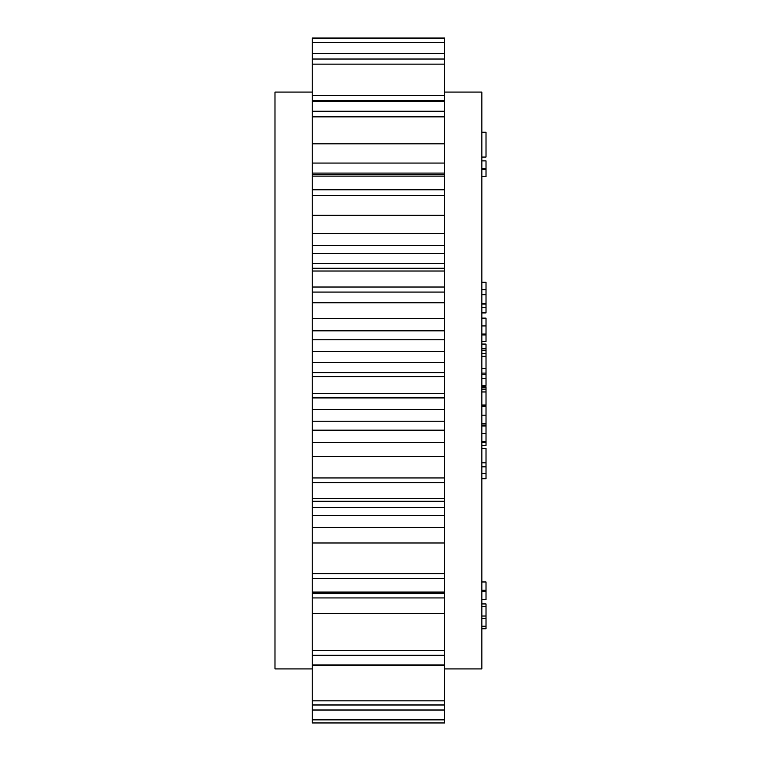 <?xml version="1.0" encoding="UTF-8"?>
<svg xmlns="http://www.w3.org/2000/svg" width="761" height="761" viewBox="0 0 761 761"><rect width="100%" height="100%" fill="white"/><g stroke="black" fill="none" stroke-linecap="round" stroke-linejoin="round"><path stroke-width="1.14" d="M444.633 92.071L481.875 92.071L481.875 668.929L444.633 668.929M312.229 92.071L274.987 92.071L274.987 668.929L312.229 668.929M444.633 38.05L444.633 722.95L312.229 722.95L312.229 38.05L444.633 38.05M481.875 441.608L486.013 441.608L486.013 442.56L481.875 442.56M486.013 441.608L486.013 425.694L481.875 425.694M486.013 426.017L481.875 426.017M486.013 433.513L481.875 433.513M481.875 423.468L486.013 423.468L486.013 406.602L481.875 406.602M486.013 415.164L481.875 415.164M481.875 405.004L486.013 405.004L486.013 391.963L481.875 391.963M481.875 350.26L486.013 350.26L486.013 368.41L481.875 368.41M486.013 356.31L481.875 356.31M486.013 350.26L486.013 348.804L481.875 348.804M486.013 348.804L486.013 344.219L481.875 344.219M481.875 334.031L486.013 334.031L486.013 334.983L481.875 334.983M486.013 334.031L486.013 318.117L481.875 318.117M486.013 318.44L481.875 318.44M486.013 325.936L481.875 325.936M481.875 628.757L486.013 628.757L486.013 603.93L481.875 603.93M486.013 606.479L481.875 606.479M486.013 616.03L481.875 616.03M486.013 618.569L481.875 618.569M486.013 626.208L481.875 626.208M481.875 590.175L486.013 590.175L486.013 581.975L481.875 581.975M486.013 590.175L486.013 591.24L481.875 591.24M486.013 591.24L486.013 599.63L481.875 599.63M481.875 132.243L486.013 132.243L486.013 157.07L481.875 157.07M481.875 169.294L486.013 169.294L486.013 176.59L481.875 176.59M486.013 169.294L486.013 160.885L481.875 160.885M486.013 168.352L481.875 168.352M481.875 282.236L486.013 282.236L486.013 307.425L481.875 307.434L486.013 307.425L486.013 312.524L481.875 312.524M486.013 304.039L481.875 304.039M481.875 386.712L486.013 386.712L486.013 392.077M486.013 405.584L481.875 405.584L486.013 405.584M486.013 423.468L486.013 426.445M486.013 334.983L486.013 341.489L481.875 341.489M486.013 344.048L481.875 344.048L486.013 344.219M486.013 368.41L486.013 385.361L481.875 385.361M486.013 373.09L481.875 373.09M486.013 374.764L481.875 374.764M486.013 378.436L481.875 378.436M481.875 448.305L486.013 448.305L486.013 462.821L481.875 462.821M486.013 462.821L486.013 478.764L481.875 478.764M486.013 473.313L481.875 473.313L486.013 473.313M486.013 466.816L481.875 466.816M486.013 289.675L481.875 289.675L486.013 289.675M486.013 294.764L481.875 294.764M486.013 303.649L481.875 303.649M486.013 312.914L481.875 312.914L486.013 312.524M486.013 442.56L486.013 445.385L481.875 445.385M444.633 719.858L312.229 719.858M444.633 709.946L312.229 709.946M444.633 700.843L312.229 700.843M444.633 704.981L312.229 704.981M444.633 664.933L312.229 664.933M444.633 597.946L312.229 597.946M444.633 613.613L312.229 613.613M444.633 650.465L312.229 650.465M444.633 655.259L312.229 655.259M444.633 592.087L312.229 592.087M444.633 515.644L312.229 515.644M444.633 507.568L312.229 507.568M444.633 527.449L312.229 527.449M444.633 542.983L312.229 542.983M444.633 573.651L312.229 573.651M444.633 578.655L312.229 578.655M444.633 498.522L312.229 498.522M444.633 430.155L312.229 430.155M444.633 421.204L312.229 421.204M444.633 442.56L312.229 442.56M444.633 456.448L312.229 456.448M444.633 477.946L312.229 477.946M444.633 482.645L312.229 482.645M444.633 397.385L312.229 397.385M444.633 393.408L312.229 393.408M444.633 397.965L312.229 397.965M444.633 409.399L312.229 409.399M444.633 339.796L312.229 339.796M444.633 330.845L312.229 330.845M444.633 351.601L312.229 351.601M444.633 362.474L312.229 362.474M444.633 372.69L312.229 372.69M444.633 376.647L312.229 376.647M444.633 292.072L312.229 292.072M444.633 287.03L312.229 287.03M444.633 302.783L312.229 302.783M444.633 318.44L312.229 318.44M444.633 253.432L312.229 253.432M444.633 245.356L312.229 245.356M444.633 263.468L312.229 263.468M444.633 268.205L312.229 268.205L444.633 268.205M444.633 271.011L312.229 271.011M444.633 195.406L312.229 195.406M444.633 189.793L312.229 189.793M444.633 215.22L312.229 215.22M444.633 233.551L312.229 233.551M444.633 173.089L312.229 173.089M444.633 176.105L312.229 176.105M444.633 116.861L312.229 116.861M444.633 111.239L312.229 111.239M444.633 143.829L312.229 143.829M444.633 163.054L312.229 163.054M444.633 101.203L312.229 101.203M444.633 64.124L312.229 64.124M444.633 59.035L312.229 59.035M444.633 95.61L312.229 95.61M444.633 53.641L312.229 53.641M444.633 42.359L312.229 42.359M444.633 38.297L312.229 38.297M486.013 387.32L481.875 387.32M486.013 389.118L481.875 389.118M486.013 425.038L481.875 425.038M486.013 353.504L481.875 353.504M444.633 722.95L312.229 722.95M444.633 710.108L312.229 710.108M444.633 665.637L312.229 665.637M444.633 593.666L312.229 593.666M444.633 501.233L312.229 501.233M444.633 174.44L312.229 174.44M444.633 100.442L312.229 100.442M444.633 53.451L312.229 53.451"/></g></svg>
